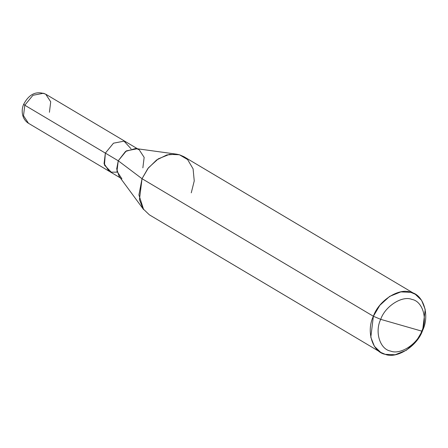 <?xml version="1.0" encoding="UTF-8"?>
<svg xmlns="http://www.w3.org/2000/svg" width="448" height="448" viewBox="0 0 448 448"><rect width="100%" height="100%" fill="white"/><g stroke="black" fill="none" stroke-linecap="round" stroke-linejoin="round"><path stroke-width="0.67" d="M120.249 177.845L109.032 171.175L104.07 163.587L105.364 153.115L113.478 143.186L124.057 141.148L126.582 142.285L124.057 141.148L113.478 143.186L105.358 153.115L104.065 163.593L109.312 171.343L104.11 163.794L105.364 153.115L24.802 105.218L23.509 115.696L28.47 123.284L23.509 115.696L24.802 105.218L105.358 153.115L104.451 165.11L111.278 172.144L117.163 172.161M49.42 112.286L50.714 101.808L45.752 94.22C36.495 90.563 29.148 93.906 23.694 104.25L24.802 105.218L23.694 104.25C21.095 109.665 21.448 118.849 28.47 123.284L109.026 171.181M45.752 94.22L43.501 93.251L32.922 95.295L24.802 105.218L32.922 95.295L43.501 93.251L45.752 94.22L137.525 148.792M131.057 148.792L124.057 141.154L113.484 143.192L105.364 153.115L118.25 160.782L142.027 178.702L373.386 316.26C378.605 300.602 399.174 287.437 410.782 292.32C423.534 294.431 430.046 315.364 422.626 330.389L421.742 331.128C427.93 318.606 422.503 301.162 411.874 299.404C402.203 295.333 385.062 306.303 380.71 319.351C385.062 306.303 402.203 295.333 411.874 299.404C422.503 301.162 427.93 318.606 421.742 331.128L380.71 319.351C374.522 331.873 379.949 349.317 390.578 351.075C400.254 355.141 417.39 344.17 421.742 331.128L422.626 330.389C417.402 346.041 396.838 359.206 385.224 354.323C372.473 352.218 365.96 331.279 373.386 316.26L370.804 337.21L374.433 346.354L380.727 352.386L385.224 354.323L395.186 354.749L406.375 350.241L416.192 341.303L422.626 330.389L425.208 309.434L421.574 300.289L415.285 294.258L410.782 292.32L400.826 291.894L389.631 296.402L379.814 305.34L373.386 316.26L380.71 319.351L421.742 331.128C417.39 344.17 400.254 355.141 390.578 351.075C379.949 349.317 374.522 331.873 380.71 319.351L373.386 316.26L142.027 178.702L138.925 194.947L143.64 209.602L119.056 176.226L116.704 168.896L118.25 160.782L116.962 171.254L121.918 178.836M380.727 352.386L149.369 214.833L143.074 208.802L139.446 199.657L142.027 178.702L118.25 160.782L105.364 153.115L113.484 143.192L124.057 141.154L126.302 142.122M142.862 167.843L144.155 157.371L139.194 149.783L136.942 148.814L126.37 150.858L118.25 160.782L125.535 151.424L135.531 148.518L176.602 154.168L166.891 154.924L156.598 159.986L147.823 168.599L142.027 178.702L148.456 167.787L158.273 158.85L169.462 154.342L179.424 154.762L183.926 156.705L415.285 294.258M191.268 192.83L194.242 180.925L193.088 168.84L187.589 159.544L179.424 154.762L176.602 154.168"/></g></svg>
